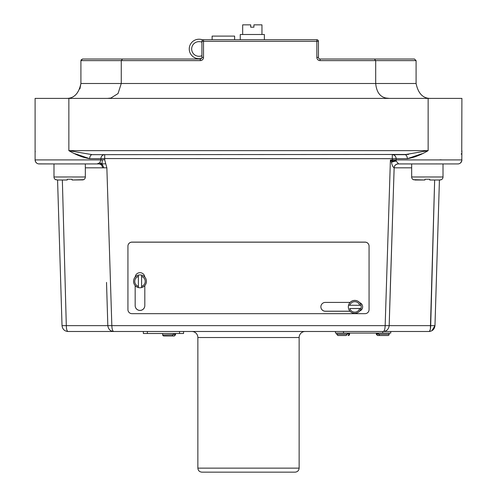 <?xml version="1.0" encoding="UTF-8"?>
<svg xmlns="http://www.w3.org/2000/svg" width="497" height="497" viewBox="0 0 497 497"><rect width="100%" height="100%" fill="white"/><g stroke="black" fill="none" stroke-linecap="round" stroke-linejoin="round"><path stroke-width="0.75" d="M201.608 58.342A9.735 9.735 0 0 1 189.258 48.961A9.735 9.735 0 0 1 198.993 39.226A11.686 11.686 0 0 1 202.826 39.878M201.906 42.108A9.269 9.269 0 0 0 198.993 41.642A7.325 7.325 0 0 0 191.668 48.961A7.325 7.325 0 0 0 201.701 55.77A40.158 40.158 0 0 0 201.906 55.683M295.119 472.15L201.881 472.15C199.44 471.914 198.098 470.572 197.862 468.131L299.138 468.131C298.902 470.572 297.56 471.914 295.119 472.15M411.665 176.988L443.013 176.988A3.013 3.013 0 0 1 441.373 179.672L439.429 180.001L434.974 325.647C434.465 329.281 432.452 331.232 428.948 331.487L383.249 331.487C384.355 331.219 384.989 329.269 385.163 325.647L390.4 160.028L392.288 160.028L392.301 154.66L404.85 154.66L428.141 150.641C420.884 154.952 413.945 157.636 407.329 158.68L396.115 158.68L396.103 159.91L461.899 159.91A4.019 4.019 0 0 1 457.886 163.929L398.165 163.929A4.019 4.019 -90 0 0 394.152 167.806L394.133 167.775C392.972 167.247 392.077 165.395 391.45 162.233L390.4 160.028L392.574 161.146L392.288 160.028L396.103 160.028L396.208 161.146L398.656 163.929L398.128 163.917A4.019 3.988 -53.6 0 0 394.133 167.775A4.019 3.995 100.3 0 1 398.426 163.917A4.019 3.038 95 0 0 398.128 163.917L411.665 163.929L411.665 176.988A3.013 3.013 0 0 0 413.305 179.672L424.929 180.001L414.914 180.001M98.866 163.929L98.207 163.929C98.555 163.569 99.68 163.929 101.581 165.023L102.848 167.824L85.335 167.824M36.449 162.917L35.511 161.674L35.101 159.91L100.897 159.91L99.785 162.749L97.083 163.929L39.114 163.929A4.019 4.019 0 0 1 35.101 159.91L35.101 98.394L461.899 98.394L461.744 151.753M349.546 334.301A1.205 1.205 0 0 1 348.341 335.506L349 334.301L349.546 334.301L349.546 333.096M348.006 335.506L348.341 335.506M389.163 334.301A1.205 1.205 0 0 1 387.958 335.506L379.652 335.506L378.664 334.301L389.163 334.301L389.163 333.096M387.617 335.506L387.958 335.506M347.186 333.903L349 333.903L347.186 333.903L347.186 334.301L336.686 334.301L336.686 333.096M349 333.903L349 334.301M376.85 333.903L378.664 333.903L376.297 334.301L376.297 333.096M378.664 333.903L378.664 334.301M359.735 308.519L360.99 308.482A6.43 6.43 -0 0 1 348.335 306.86A6.43 6.43 -0 0 1 360.99 305.264L360.99 305.264A6.43 6.43 -0 0 1 360.99 308.469L349.795 308.519A5.225 5.225 180 0 0 359.735 308.519L349.795 308.519M138.383 286.365L138.383 276.425A5.225 5.225 180 0 0 138.383 286.365L138.383 287.583C135.364 286.601 133.755 284.526 133.563 281.358L133.563 281.314A6.43 6.43 -0 0 1 135.19 277.04A4.821 4.821 -0 0 1 144.789 277.04A6.43 6.43 -0 0 1 146.422 281.314L146.422 281.358A6.43 6.43 -0 0 1 138.383 287.57L138.383 287.583A6.43 6.43 -0 0 1 138.383 275.133L138.383 275.133A6.43 6.43 -0 0 1 144.789 277.04M242.666 34.498L242.666 24.85L250.705 24.85L250.705 27.18L253.917 27.18L253.917 24.85L261.956 24.85L261.956 34.498M166.023 335.991L174.329 335.991L166.023 335.991L174.329 335.991L174.981 334.785L175.534 334.785L175.534 333.499M163.675 335.972L172.179 335.991L163.88 335.991A1.205 1.205 0 0 1 162.674 334.785L162.674 333.499M299.138 468.131L299.138 337.519L197.862 337.519A6.026 6.026 0 0 0 191.836 331.487L183.573 331.487L183.573 333.499L143.353 333.499L143.353 331.487L68.052 331.487C64.548 331.232 62.535 329.281 62.026 325.647L57.571 180.001L55.627 179.554M173.173 334.382L174.981 334.382L173.173 334.382L172.179 335.991M174.981 334.382L174.981 334.785M414.479 59.013L416.088 60.615L375.695 60.615L375.695 83.496L416.088 83.496C418.232 93.722 423.195 98.692 430.986 98.394C423.195 98.692 418.226 93.722 416.088 83.496L416.088 60.615L414.479 59.013L320.062 59.013A1.609 1.609 0 0 1 318.453 57.404L318.453 41.326A1.609 1.609 0 0 0 316.85 39.723L203.515 39.723A1.609 1.609 0 0 0 201.906 41.326L201.906 57.404A1.609 1.609 0 0 1 200.303 59.013L122.529 59.013L200.303 59.013L200.303 60.615A3.218 3.218 0 0 0 203.515 57.404L203.515 39.723A1.609 1.609 0 0 0 201.906 41.326L318.453 41.326A1.609 1.609 0 0 0 316.85 39.723L316.85 57.404A3.218 3.218 0 0 0 320.062 60.615L320.062 59.013A1.609 1.609 0 0 1 318.453 57.404L316.85 57.404M81.042 59.982L82.521 59.013L122.529 59.013L121.262 60.615L121.262 83.496L375.695 83.496C376.521 92.007 379.975 96.853 386.063 98.046L389.418 98.394M433.769 180.001L439.764 180.001L429.75 180.001L429.75 179.237L424.929 179.237L424.929 180.001M443.013 163.929L443.013 176.988A3.013 3.013 0 0 1 441.373 179.672L440.609 179.889M38.468 163.873L53.987 163.929L53.987 176.988A3.013 3.013 0 0 0 55.627 179.672M53.987 176.988L85.335 176.988A3.013 3.013 0 0 1 83.695 179.672L72.071 180.001L72.071 179.237L67.25 179.237L67.25 180.001L57.236 180.001L63.231 180.001M85.335 176.988L85.335 163.929L99.002 163.929M299.138 337.519A6.026 6.026 0 0 1 305.164 331.487L335.469 331.487L335.469 333.096L343.508 333.096L343.508 331.487M66.306 325.647L62.349 180.001L66.306 325.647C66.399 329.287 66.983 331.232 68.052 331.487C64.548 331.232 62.535 329.281 62.026 325.647L107.824 325.647L106.638 286.26L107.824 325.647L111.837 325.647C112.011 329.269 112.645 331.219 113.751 331.487C110.315 331.226 108.34 329.275 107.824 325.647M106.52 282.395L106.638 286.26M74.736 153.635L89.671 158.68C83.055 157.636 76.116 154.952 68.859 150.641L92.15 154.66L68.859 150.641L68.859 98.394M240.256 39.723L240.256 34.498L264.367 34.498L264.367 39.723M135.19 277.04A6.43 6.43 -0 0 1 141.595 275.121L141.595 275.133A6.43 6.43 -0 0 1 146.422 281.358C146.224 284.526 144.621 286.601 141.595 287.583L141.595 286.365A5.225 5.225 180 0 0 141.595 276.425L141.595 286.365M348.335 306.86L348.335 306.835A6.43 6.43 -0 0 1 359.648 302.654A6.43 6.43 -0 0 1 361.195 306.848L361.195 306.86M377.844 335.506L385.809 335.506L377.509 335.506L376.85 334.301M382.733 333.096L382.733 331.487L390.766 331.487L390.766 333.096L343.508 333.096M394.14 167.781A4.019 4.001 90 0 0 394.133 167.824L389.176 325.647C388.66 329.275 386.685 331.226 383.249 331.487L113.751 331.487M348.54 305.251L359.735 305.301A5.225 5.225 180 0 0 349.795 305.301M400.781 163.929L411.665 163.929M72.071 180.001L82.912 179.889M431.899 330.716L434.974 325.647L435.987 292.522M408.472 154.461L92.15 154.66A4.019 2.479 -90 0 0 89.671 158.68L100.885 158.68L100.897 159.91L104.712 159.785L105.762 163.811L101.978 163.898L99.785 162.749M127.934 309.594L127.934 246.127A4.019 4.019 -0 0 1 131.953 242.114L365.046 242.114A4.019 4.019 -0 0 1 369.066 246.127L369.066 246.127M102.867 167.824L106.861 167.824L105.762 163.811M57.571 180.001L58.745 218.326M461.353 153.722L461.185 154.145M404.85 154.66A4.019 2.479 -90 0 1 407.329 158.68L422.214 153.654M429.172 331.449L428.948 331.487C430.017 331.232 430.601 329.287 430.694 325.647L434.651 180.001L430.377 329.076M106.861 167.824L111.837 325.647L389.176 325.647L390.493 282.079M430.371 329.126L429.688 330.996M83.695 179.554L82.931 179.889M67.25 179.237L72.071 179.237M55.757 179.628L56.198 179.827M439.777 180.001L440.597 179.889M424.929 179.237L429.75 179.237M413.436 179.628L413.877 179.827M82.521 59.013L80.912 60.615L80.912 83.496L121.262 83.496L118.044 93.56L110.906 98.039L107.681 98.394M107.538 98.394L110.744 98.077M66.014 98.394C73.804 98.692 78.768 93.722 80.912 83.496L79.893 88.92M320.062 60.615L375.695 60.615L374.434 59.013M234.627 39.723L234.627 36.101L212.12 36.101L212.12 39.723M127.934 246.177A4.019 4.019 -0 0 1 131.953 242.157L365.046 242.157A4.019 4.019 -0 0 1 369.066 246.177L369.066 309.643A4.019 4.019 -0 0 1 365.046 313.663L131.953 313.663A4.019 4.019 -0 0 1 127.934 309.643L127.934 246.127M359.648 302.654A4.423 4.417 -0 0 1 359.698 310.998M350.056 311.252L325.305 311.252A4.423 4.417 -0 0 1 320.882 306.835A4.423 4.417 -0 0 1 325.305 302.412L350.093 302.412M144.813 285.607L144.813 305.63A4.821 4.821 -0 0 1 139.992 310.451A4.821 4.821 -0 0 1 135.165 305.63L135.165 285.607M144.813 305.58A4.821 4.821 -0 0 1 139.992 310.401A4.821 4.821 -0 0 1 135.165 305.58M362.636 306.811A4.423 4.417 -0 0 1 359.753 310.929M350.012 311.203L325.305 311.203A4.423 4.417 -0 0 1 320.882 306.811M141.595 276.425L141.595 275.133M138.383 275.133L138.383 276.425M360.99 305.264L359.735 305.301M347.186 334.301L346.198 335.506L338.233 335.506M98.114 163.929L101.978 163.898L101.581 165.023M103.892 167.856L101.978 163.898L102.357 159.848M398.172 163.929C395.798 164.153 394.456 165.445 394.152 167.812L390.48 282.395M434.974 325.647L389.176 325.647M392.288 159.785L396.103 160.028M391.45 162.233A4.019 0.907 135.7 0 1 392.574 161.146A4.019 1.211 166.7 0 1 396.208 161.146A4.019 0.491 163.3 0 0 391.45 162.233M440.044 159.785L442.367 159.91M411.665 167.824L394.519 167.824M162.687 334.984L173.173 334.785M392.301 154.66A4.019 3.814 -90 0 1 396.115 158.68L104.699 158.555L104.712 159.785M68.859 150.641L428.141 150.641L428.141 98.394M104.699 154.66L104.699 158.555L100.885 158.68A4.019 3.814 -90 0 1 104.699 154.66M200.303 60.615L80.912 60.615M203.515 57.404L201.906 57.404A1.609 1.609 0 0 1 200.303 59.013M179.554 333.499L179.554 331.487M147.373 333.499L147.373 331.487M360.99 308.482C360.008 311.501 357.933 313.104 354.765 313.303C351.596 313.104 349.521 311.501 348.54 308.482M460.551 162.917L461.8 160.817L461.899 150.641M390.487 282.221L390.362 286.26M197.862 468.131L197.862 337.519M175.534 334.785L174.329 335.991M376.297 334.301L377.509 335.506M336.686 334.301L337.892 335.506M59.137 163.923L59.795 163.929L59.137 163.923M35.256 151.753L35.101 150.641M67.232 331.437L68.052 331.487M37.089 163.376L37.71 163.675M428.948 331.487L429.768 331.437M459.911 163.376L459.29 163.675M458.532 163.873L457.886 163.929M436.509 163.898L436.018 163.929"/></g></svg>
